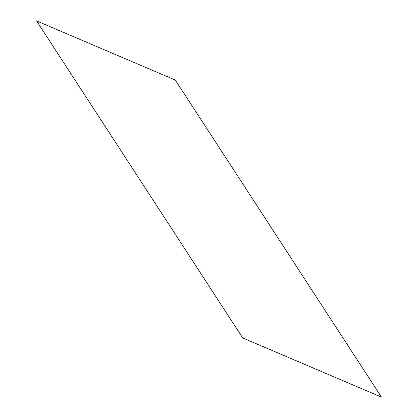 <?xml version="1.0" encoding="UTF-8"?>
<svg xmlns="http://www.w3.org/2000/svg" width="418" height="418" viewBox="0 0 418 418"><rect width="100%" height="100%" fill="white"/><g stroke="black" fill="none" stroke-linecap="round" stroke-linejoin="round"><path stroke-width="0.31" stroke-dasharray="2.09 1.57" d=""/><path stroke-width="0.63" d="M381.446 397.1L175.267 80.047L36.554 20.9L242.733 337.953L381.446 397.1"/></g></svg>
